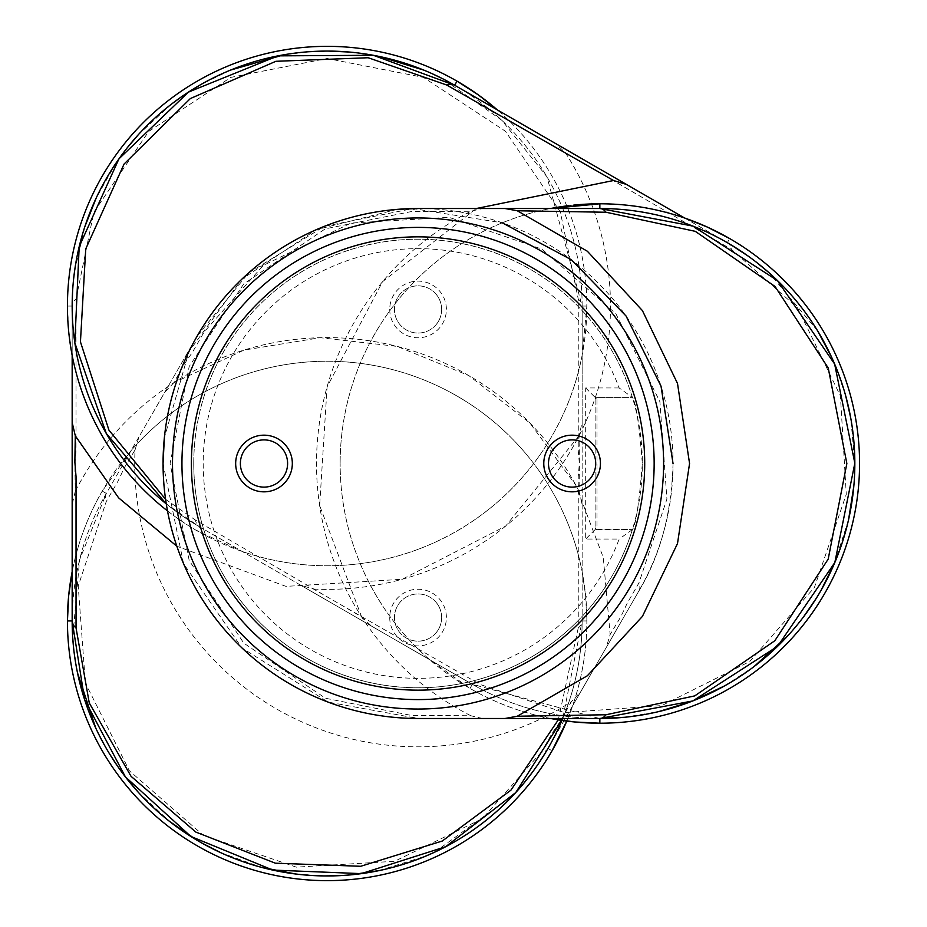 <?xml version="1.0" encoding="UTF-8"?>
<svg xmlns="http://www.w3.org/2000/svg" width="927" height="927" viewBox="0 0 927 927"><rect width="100%" height="100%" fill="white"/><g stroke="black" fill="none" stroke-linecap="round" stroke-linejoin="round"><path stroke-width="0.7" stroke-dasharray="4.63 3.48" d="M389.722 617.556A28.331 28.331 0 0 0 418.054 645.887A28.331 28.331 0 0 0 446.385 617.556A28.331 28.331 0 0 0 418.054 589.224A28.331 28.331 0 0 0 389.722 617.556M441.658 617.556A23.615 23.615 0 0 1 418.054 641.16A23.615 23.615 0 0 1 394.438 617.556A23.615 23.615 0 0 1 418.054 593.94A23.615 23.615 0 0 1 441.658 617.556A23.615 23.615 0 0 1 418.054 641.16A23.615 23.615 0 0 1 394.438 617.556A23.615 23.615 0 0 1 418.054 593.94A23.615 23.615 0 0 1 441.658 617.556M389.722 309.444A28.331 28.331 0 0 0 418.054 337.776A28.331 28.331 0 0 0 446.385 309.444A28.331 28.331 0 0 0 418.054 281.113A28.331 28.331 0 0 0 389.722 309.444M441.658 309.444A23.615 23.615 0 0 1 418.054 333.06A23.615 23.615 0 0 1 394.438 309.444A23.615 23.615 0 0 1 418.054 285.84A23.615 23.615 0 0 1 441.658 309.444A23.615 23.615 0 0 1 418.054 333.06A23.615 23.615 0 0 1 394.438 309.444A23.615 23.615 0 0 1 418.054 285.84A23.615 23.615 0 0 1 441.658 309.444M654.149 463.5A236.095 236.095 0 0 0 418.054 227.405A236.095 236.095 0 0 0 181.947 463.5A236.095 236.095 0 0 1 418.054 227.405A236.095 236.095 0 0 1 654.149 463.5A236.095 236.095 0 0 0 418.054 227.405A236.095 236.095 0 0 0 181.947 463.5A236.095 236.095 0 0 0 418.054 699.595A236.095 236.095 0 0 0 654.149 463.5A236.095 236.095 0 0 1 418.054 699.595A236.095 236.095 0 0 1 181.947 463.5A236.095 236.095 0 0 0 418.054 699.595A236.095 236.095 0 0 0 654.149 463.5M548.494 463.5A23.615 23.615 0 0 0 572.11 487.115A23.615 23.615 0 0 0 595.713 463.5A23.615 23.615 0 0 0 572.11 439.885A23.615 23.615 0 0 0 548.494 463.5M240.383 463.5A23.615 23.615 0 0 0 263.998 487.115A23.615 23.615 0 0 0 287.602 463.5A23.615 23.615 0 0 0 263.998 439.885A23.615 23.615 0 0 0 240.383 463.5M193.755 463.5A224.299 224.299 0 0 1 418.054 239.201A224.299 224.299 0 0 1 642.341 463.5C639.085 423.326 635.771 401.298 632.376 397.393A224.299 224.299 0 0 0 193.755 463.5A224.299 224.299 0 0 0 632.376 529.607C635.771 525.69 639.085 503.662 642.341 463.5A224.299 224.299 0 0 1 418.054 687.799A224.299 224.299 0 0 1 193.755 463.5M730.209 244.357L727.336 242.677A254.983 254.983 0 0 1 854.833 463.5L850.777 418.181M599.85 723.211A259.711 259.711 0 0 0 729.7 238.587L727.336 242.677L684.647 218.03A259.711 259.711 0 0 0 599.85 203.789M573.709 205.11A259.711 259.711 0 0 0 568.506 205.69M163.059 463.5L183.581 563.72L241.982 647.938L328.146 702.11L418.054 718.483L482.492 718.483L470.835 715.748L411.229 715.401L325.481 698.251L243.755 643.106L189.189 560.487L170.105 463.5L189.189 366.513L243.685 283.963L325.284 228.83L411.229 211.599L470.835 211.252L482.492 208.517L550.545 208.517A259.711 259.711 0 0 0 340.139 463.5A259.711 259.711 0 0 1 550.545 208.517L599.85 208.517M470.835 715.748A283.314 283.314 0 0 1 470.835 211.252M313.465 589.051A283.314 283.314 0 0 0 565.389 152.712L731.519 249.456L797.591 307.903L840.418 395.956L846.281 494.311L814.439 587.394L749.758 661.496L661.785 705.574L564.311 712.596L480.313 684.555L313.465 589.051L300.591 585.157L472.353 684.323L599.526 718.483M624.369 717.301L658.483 711.658M690.835 701.704L692.11 701.206M724.462 685.957L754.057 666.571M788.02 635.574L803.442 617.011M816.386 598.147L821.079 590.279M834.439 563.431L848.587 519.595M853.848 485.933L854.833 463.5A254.983 254.983 0 0 1 472.353 684.323L429.664 659.676L469.989 688.413A259.711 259.711 0 0 0 550.545 718.483L482.492 718.483M540.997 752.55L482.364 818.692L394.554 861.299L296.316 867.139L203.361 835.343L129.409 770.812L85.4 683.106L78.216 585.968L106.257 501.542L117.996 481.194L124.276 467.88L135.052 449.908A283.314 283.314 0 0 0 571.31 701.785L561.148 720.105L552.747 732.203L540.997 752.55A18.888 11.472 30 0 0 547.973 748.437L580.661 691.832L571.31 701.785M135.052 449.908L139.004 436.849L197.231 336.003A254.983 254.983 0 0 1 673.037 463.5A254.983 254.983 0 0 1 638.877 590.997L580.661 691.832M673.037 463.5C671.669 513.095 660.279 555.586 638.877 590.997L606.2 647.591L610.14 634.532L620.928 616.559L627.197 603.245L638.946 582.898L666.919 499.039L659.897 401.669L615.864 313.72L541.901 249.131L449.039 217.324L351.032 223.048L263.28 265.412L204.207 331.889L192.457 352.237L184.056 364.334L173.894 382.654L244.033 350.093L320.36 337.706L397.196 346.42L468.807 375.574L529.873 423.025L575.841 485.203L603.28 557.509L610.14 634.532M76.037 299.108L93.801 212.329L148.679 131.46L230.823 77.393L327.15 58.505L423.419 77.37L505.412 131.24L560.302 211.831L578.263 299.108L578.263 450.36L579.456 465.018L579.027 491.206A283.314 283.314 0 0 0 75.284 491.206L74.855 465.018L76.037 450.36L76.037 299.108A18.888 11.46 -0 0 0 72.167 306.037M102.237 491.09A259.711 259.711 0 0 0 72.167 571.646A259.711 259.711 0 0 1 582.144 571.646L585.632 595.667L586.861 620.939A259.711 259.711 0 0 0 130.974 450.754L102.237 491.09L106.327 493.442L197.231 336.003L248.563 272.99L324.346 226.35L412.921 208.563L502.26 222.816M558.274 719.862L578.263 627.892L578.263 476.64L579.456 461.982L579.027 435.794L582.144 422.492L582.144 355.354L586.861 306.061A259.711 259.711 0 0 0 497.335 109.884A259.711 259.711 0 0 1 242.353 551.53L197.3 530.974A259.711 259.711 0 0 1 167.509 510.904M457.011 81.147A259.711 259.711 0 0 0 67.439 306.061L68.679 331.368L72.167 355.354A259.711 259.711 0 0 0 582.144 355.354L582.144 306.061L546.93 176.756L501.739 120.209L442.272 78.54M454.647 85.238L555.586 143.511L565.389 152.712M300.591 585.157L199.664 526.884L166.281 503.894A254.983 254.983 0 0 0 199.664 526.884A18.888 11.68 -60 0 1 195.481 520.105L361.611 616.849L319.664 505.551L327.092 386.86L382.573 281.669L476.351 208.517M545.957 751.878L572.631 705.737A259.711 259.711 0 0 0 586.861 620.939A259.711 259.711 0 0 1 566.768 721.09L572.631 705.737L606.2 647.591M173.894 382.654L164.542 392.608M579.027 435.794L505.644 526.084L402.179 579.271L286.049 586.385L176.86 546.223M72.167 355.354L72.167 306.061L72.167 355.354M139.004 436.849L106.327 493.442A254.983 254.983 0 0 0 72.167 620.939L72.167 504.508L75.284 491.206M582.144 422.492L582.144 620.939L562.747 718.483M578.263 627.892A18.888 11.46 0 0 0 582.144 620.939A254.983 254.983 0 0 1 561.936 720.43A254.983 254.983 0 0 0 582.144 620.939L582.144 306.061L586.861 306.061M431.646 73.465L424.114 70.22M379.722 56.547L349.166 52.028M328.355 51.078L325.713 51.078M308.668 51.738L284.207 54.716M230.545 70.081L199.757 85.18M183.025 95.713L181.078 97.057M171.321 104.23L138.169 134.879M126.976 148.111L125.377 150.162M116.257 162.735L96.257 197.868M84.774 226.883L74.427 272.179M73.5 280.012L72.538 292.248M67.439 620.939A259.711 259.711 0 0 0 552.063 750.8L547.973 748.437M579.027 491.206L582.144 504.508M72.167 620.939A254.983 254.983 0 0 1 106.327 493.442L79.618 559.723L72.723 637.799M73.673 648.668L77.509 672.875M95.782 728.112L98.192 733.187M103.94 744.207L109.502 753.79M118.204 767.092L124.716 775.98M138.111 792.064L169.664 821.484M196.837 840.105L201.866 843.025M220.777 852.678L261.217 867.255M295.446 873.952L324.717 875.911M337.66 875.714L350.336 874.868M379.201 870.557L425.887 856.038M434.74 852.122L513.836 794.624M521.125 786.444L523.57 783.535M532.689 771.843L539.074 762.747M619.178 387.95L585.679 387.95L585.679 539.05L619.178 539.05A214.855 214.855 0 0 1 289.166 635.401A214.855 214.855 0 0 1 289.166 291.599A214.855 214.855 0 0 1 619.178 387.95L632.376 397.393L597.011 397.393L632.376 397.393M361.611 616.849L371.414 626.049L429.664 659.676A259.711 259.711 0 0 1 340.139 463.5A259.711 259.711 0 0 0 550.545 718.483L599.85 718.483M371.414 626.049L199.664 526.884L197.3 530.974M845.737 396.003L835.505 366.119M834.335 363.338L831.739 357.463M817.614 330.846L768.784 272.503M755.829 261.785L748.356 256.223M626.409 184.403L555.586 143.511M684.647 218.03L727.336 242.677A18.888 11.68 -60 0 1 731.519 249.456M397.185 209.363L316.211 229.734L241.924 279.108L188.957 351.53L164.357 437.834M482.492 208.517L418.054 208.517A18.888 12.445 -90 0 0 411.229 211.599M165.585 499.305L195.481 520.105M582.144 306.061A254.983 254.983 0 0 0 327.15 51.078A254.983 254.983 0 0 0 72.167 306.061A254.983 254.983 0 0 1 327.15 51.078A254.983 254.983 0 0 1 582.144 306.061A18.888 11.46 180 0 0 578.263 299.108M106.327 493.442A18.888 11.472 -150 0 0 106.257 501.542M197.231 336.003A18.888 11.472 30 0 1 204.207 331.889M638.877 590.997A18.888 11.472 -150 0 0 638.946 582.898M854.833 463.5A254.983 254.983 0 0 1 472.353 684.323A18.888 11.68 120 0 0 480.313 684.555M418.054 718.483A18.888 12.445 90 0 1 411.229 715.401M595.122 399.282L595.122 527.718L595.122 399.282A1.889 1.889 0 0 1 597.011 397.393L595.122 399.282A1.889 1.889 0 0 1 597.011 397.393L597.011 529.607L632.376 529.607L595.679 529.05L585.679 539.05M632.376 529.607L619.178 539.05M585.679 387.95L595.679 397.95M597.011 529.607A1.889 1.889 0 0 1 595.122 527.718L595.679 529.05M166.281 503.894A254.983 254.983 0 0 0 199.664 526.884M582.144 620.939L586.861 620.939M72.167 306.061L67.439 306.061M472.353 684.323L469.989 688.413"/><path stroke-width="1.39" d="M292.329 463.5A28.331 28.331 0 0 1 263.998 491.831A28.331 28.331 0 0 1 235.667 463.5A28.331 28.331 0 0 1 263.998 435.169A28.331 28.331 0 0 1 292.329 463.5M240.383 463.5A23.615 23.615 0 0 0 263.998 487.115A23.615 23.615 0 0 0 287.602 463.5A23.615 23.615 0 0 0 263.998 439.885A23.615 23.615 0 0 0 240.383 463.5M600.441 463.5A28.331 28.331 0 0 1 572.11 491.831A28.331 28.331 0 0 1 543.778 463.5A28.331 28.331 0 0 1 572.11 435.169A28.331 28.331 0 0 1 600.441 463.5M548.494 463.5A23.615 23.615 0 0 0 572.11 487.115A23.615 23.615 0 0 0 595.713 463.5A23.615 23.615 0 0 0 572.11 439.885A23.615 23.615 0 0 0 548.494 463.5M172.503 463.5A245.539 245.539 0 0 1 418.054 217.961A245.539 245.539 0 0 1 663.593 463.5A245.539 245.539 0 0 1 418.054 709.039A245.539 245.539 0 0 1 172.503 463.5M644.705 463.5A226.651 226.651 0 0 0 418.054 236.849A226.651 226.651 0 0 0 191.391 463.5A226.651 226.651 0 0 0 418.054 690.151A226.651 226.651 0 0 0 644.705 463.5M181.947 463.5A236.095 236.095 0 0 1 418.054 227.405A236.095 236.095 0 0 1 654.149 463.5A236.095 236.095 0 0 1 418.054 699.595A236.095 236.095 0 0 1 181.947 463.5M568.506 205.69A259.711 259.711 0 0 0 550.545 208.517L599.85 203.789A259.711 259.711 0 0 0 573.709 205.11M517.289 210.765L505.018 208.517L599.85 208.517L599.85 203.789A259.711 259.711 0 0 1 859.561 463.5A259.711 259.711 0 0 1 599.85 723.211L574.543 721.971L550.545 718.483A259.711 259.711 0 0 0 599.85 723.211L599.85 718.483L505.018 718.483L517.289 716.235L606.038 714.752L694.763 695.887L774.821 640.754L828.193 559.108L846.849 463.523L828.228 367.984L775.018 286.455L695.25 231.321L606.038 212.248L517.289 210.765L587.359 251.24L642.399 310.568L677.51 383.477L689.561 463.5L677.51 543.523L642.399 616.432L587.359 675.76L517.289 716.235M729.7 238.587L707.174 226.999L684.647 218.03L626.409 184.403L613.535 180.51L446.687 85.006L368.193 57.741L275.875 61.298L190.348 98.563L124.067 164.044L85.736 248.911L80.44 341.843L108.957 430.186L165.585 499.305M505.018 208.517L418.054 208.517A254.983 254.983 0 0 0 163.059 463.5A254.983 254.983 0 0 0 418.054 718.483L505.018 718.483M599.526 718.483L624.369 717.301M658.483 711.658L690.835 701.704M692.11 701.206L724.462 685.957M754.057 666.571L788.02 635.574M803.442 617.011L816.386 598.147M821.079 590.279L834.439 563.431M848.587 519.595L853.848 485.933M72.167 571.646A259.711 259.711 0 0 0 67.439 620.939L68.679 595.632L72.167 571.646M497.335 109.884A259.711 259.711 0 0 0 457.011 81.147L478.309 94.867L497.335 109.884M167.509 510.904A259.711 259.711 0 0 1 67.439 306.061A259.711 259.711 0 0 1 457.011 81.147L454.647 85.238L684.647 218.03M176.86 546.223L118.621 497.857L75.284 435.794L74.855 461.982L76.037 476.64L76.037 627.892L89.259 702.933L131.055 776.316L195.817 832.064L275.365 863.188L360.707 866.281L442.283 841.021L510.893 790.198L558.274 719.862M72.167 504.508L72.167 355.354L72.167 422.492L75.284 435.794M562.747 718.483L515.725 792.585L445.69 846.699L361.321 873.628L272.839 870.082L190.892 836.467L125.4 776.872L84.612 699.63L72.167 620.939L72.167 422.492M442.272 78.54L431.646 73.465M424.114 70.22L379.722 56.547M349.166 52.028L328.355 51.078M325.713 51.078L308.668 51.738M284.207 54.716L230.545 70.081M199.757 85.18L183.025 95.713M181.078 97.057L171.321 104.23M138.169 134.879L126.976 148.111M125.377 150.162L116.257 162.735M96.257 197.868L84.774 226.883M74.427 272.179L73.5 280.012M72.538 292.248L72.167 306.061A18.888 11.46 -0 0 1 72.167 306.037M552.063 750.8L566.768 721.09A259.711 259.711 0 0 1 67.439 620.939L72.167 620.939A254.983 254.983 0 0 0 561.936 720.43A254.983 254.983 0 0 1 72.167 620.939A254.983 254.983 0 0 0 547.973 748.437A254.983 254.983 0 0 1 72.167 620.939A18.888 11.46 180 0 0 76.037 627.892M72.723 637.799L73.673 648.668M77.509 672.875L95.782 728.112M98.192 733.187L103.94 744.207M109.502 753.79L118.204 767.092M124.716 775.98L138.111 792.064M169.664 821.484L196.837 840.105M201.866 843.025L220.777 852.678M261.217 867.255L295.446 873.952M324.717 875.911L337.66 875.714M350.336 874.868L379.201 870.557M425.887 856.038L434.74 852.122M513.836 794.624L521.125 786.444M523.57 783.535L532.689 771.843M539.074 762.747L545.957 751.878M502.26 222.816L571.368 259.757L626.015 315.956L661.021 386.153L673.037 463.5M850.777 418.181L845.737 396.003M835.505 366.119L834.335 363.338M831.739 357.463L817.614 330.846M768.784 272.503L755.829 261.785M748.356 256.223L730.209 244.357M166.281 503.894L106.292 433.488L74.832 342.839L79.189 246.617L118.946 158.853L188.494 92.074L277.961 55.863L373.303 55.284L454.647 85.238A254.983 254.983 0 0 0 117.161 161.425A254.983 254.983 0 0 0 166.281 503.894A254.983 254.983 0 0 1 117.161 161.425A254.983 254.983 0 0 1 454.647 85.238A18.888 11.68 120 0 0 446.687 85.006M418.054 208.517L397.185 209.363M164.357 437.834L163.059 463.5M606.038 714.752A18.888 10.371 90 0 1 599.85 718.483A254.983 254.983 0 0 0 854.833 463.5A254.983 254.983 0 0 0 599.85 208.517L692.805 226.061L777.452 280.545L834.636 364.044L854.833 463.222L834.833 562.492L777.66 646.258L692.851 700.928L599.85 718.483A254.983 254.983 0 0 0 854.833 463.5A254.983 254.983 0 0 0 599.85 208.517A18.888 10.371 -90 0 1 606.038 212.248M476.351 208.517L613.535 180.51"/></g></svg>
